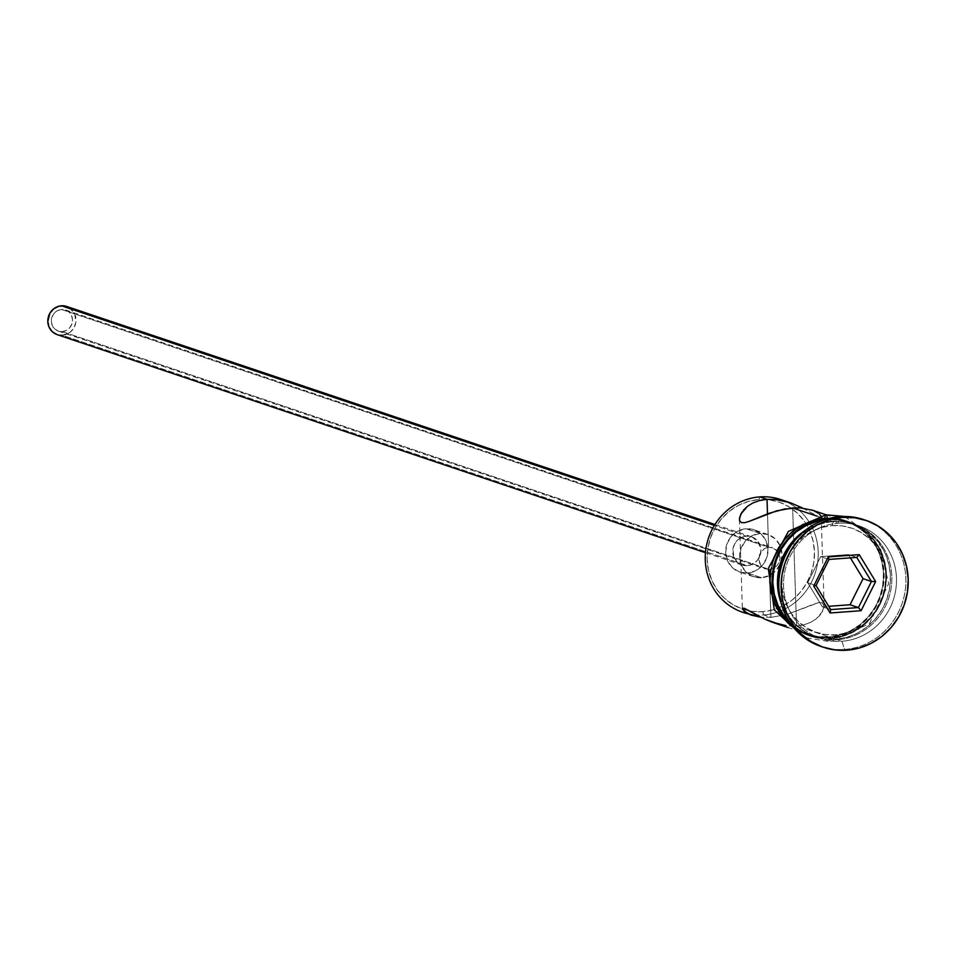 <?xml version="1.0" encoding="UTF-8"?>
<svg xmlns="http://www.w3.org/2000/svg" width="956" height="956" viewBox="0 0 956 956"><rect width="100%" height="100%" fill="white"/><g stroke="black" fill="none" stroke-linecap="round" stroke-linejoin="round"><path stroke-width="0.72" stroke-dasharray="4.78 3.58" d="M763.701 614.935L762.673 611.673A56.523 53.345 108.6 0 0 814.464 555.077A56.523 53.345 108.6 0 0 765.409 499.474A56.523 53.345 108.6 0 0 758.956 499.546L759.781 496.905L758.956 499.546L769.449 499.857L779.618 502.306L789.07 506.811L797.423 513.193L804.378 521.211L809.66 530.544L813.054 540.833L814.452 551.696L813.783 562.714L811.082 573.457L806.446 583.507L800.053 592.493L792.154 600.057L783.06 605.913L773.105 609.832L762.673 611.673L752.169 611.362L741.999 608.9L732.559 604.395L724.194 598.014L717.239 590.007L711.969 580.674L708.563 570.385L707.165 559.511L707.834 548.505L710.547 537.762L715.172 527.712L721.565 518.726L729.464 511.161L738.57 505.306L748.524 501.374L758.956 499.546A56.523 53.345 108.6 0 0 707.165 559.511A56.523 53.345 108.6 0 0 762.673 611.673L763.701 614.935A59.487 56.153 108.6 0 0 817.189 565.259A59.487 56.153 108.6 0 0 784.876 501.135A59.487 56.153 -71.4 0 1 817.189 565.259A59.487 56.153 -71.4 0 1 763.701 614.935L770.918 617.373L760.964 617.277L770.918 617.373L763.701 614.935A59.487 56.153 -71.4 0 1 748.118 613.8A59.487 56.153 108.6 0 0 763.701 614.935M764.633 548.457L768.6 547.286L61.554 309.481A11.149 10.528 108.6 0 0 51.445 319.232A11.149 10.528 108.6 0 0 58.364 331.123A11.149 10.528 108.6 0 0 62.283 331.613L769.329 569.418L765.314 568.892L760.701 565.259L758.861 559.284L760.295 552.95L764.633 548.457L761.454 551.158L759.458 554.958L758.861 559.284L759.745 563.442L761.98 566.8L765.314 568.892L769.329 569.418L770.918 617.373L769.329 569.418L773.44 568.294L776.953 565.713L779.295 562.02L780.036 557.742L779.009 553.536L776.439 550.059L772.771 547.86L768.6 547.286L764.633 548.457M58.364 331.123L765.314 568.892M57.169 334.636A14.878 14.041 108.6 0 0 62.403 335.305L747.317 565.665A14.878 14.041 -71.4 0 1 742.095 565.008A14.878 14.041 -71.4 0 1 732.87 549.15A14.878 14.041 -71.4 0 1 746.349 536.149L738.582 539.208L734.829 543.57L732.894 549.031L733.981 557.503L737.196 562.068L741.88 564.936L750.066 565.175L757.164 560.61L760.056 555.603L760.952 549.879L758.299 541.849L751.786 536.878L746.349 536.149L714.395 525.406L746.349 536.149A14.878 14.041 -71.4 0 1 751.571 536.806A14.878 14.041 -71.4 0 1 760.785 552.664A14.878 14.041 -71.4 0 1 747.317 565.665L62.403 335.305A14.878 14.041 108.6 0 0 75.871 322.303A14.878 14.041 108.6 0 0 66.657 306.446L66.86 306.518M761.55 577.735L747.568 573.038A22.311 21.056 108.6 0 0 767.764 553.536A22.311 21.056 108.6 0 0 753.949 529.755A22.311 21.056 108.6 0 0 746.098 528.776L760.08 533.472A22.311 21.056 -71.4 0 1 767.919 534.464A22.311 21.056 -71.4 0 1 781.745 558.244A22.311 21.056 -71.4 0 1 761.55 577.735L769.592 575.464L776.308 570.17L780.658 562.654L781.984 554.062L780.096 545.709L775.268 538.861L768.23 534.571L760.08 533.472L752.025 535.754L745.322 541.048L740.972 548.565L739.633 557.145L741.533 565.498L746.361 572.345L753.388 576.647L761.55 577.735A22.311 21.056 -71.4 0 1 753.698 576.755A22.311 21.056 -71.4 0 1 739.872 552.974A22.311 21.056 -71.4 0 1 760.08 533.472L746.098 528.776A22.311 21.056 108.6 0 0 725.891 548.278A22.311 21.056 108.6 0 0 739.717 572.047A22.311 21.056 108.6 0 0 747.568 573.038L761.55 577.735M747.532 506.274L752.886 502.976M741.976 512.117L743.493 510.11M796.551 625.989L792.632 507.947L796.551 625.989L804.127 624.746L810.688 622.332L816.042 619.034L820.069 615.198L824.036 607.418L823.821 604.383L822.017 602.686L818.647 602.65L787.099 614.421L770.918 617.373L787.099 614.421L814.022 604.061L818.647 602.65L822.017 602.686L824.144 605.961L822.746 611.195L816.042 619.034L810.688 622.332L804.127 624.746L796.551 625.989L828.936 636.875L796.551 625.989L788.425 625.893L796.551 625.989M786.011 625.63L780.227 624.567M761.538 617.564L764.943 619.213M767.489 513.838L768.6 547.286L767.489 513.838M837.313 639.695L835.771 634.808A55.03 51.935 108.6 0 0 886.188 576.408A55.03 51.935 108.6 0 0 832.15 525.621L833.405 521.665A59.487 56.153 -71.4 0 1 891.828 576.564A59.487 56.153 -71.4 0 1 837.313 639.695A59.487 56.153 108.6 0 0 891.195 587.701A59.487 56.153 108.6 0 0 854.329 524.294A59.487 56.153 108.6 0 0 833.405 521.665L838.065 523.231L840.145 516.634L838.065 523.231A59.487 56.153 -71.4 0 1 858.99 525.86A59.487 56.153 -71.4 0 1 895.844 589.266A59.487 56.153 -71.4 0 1 841.973 641.261A59.487 56.153 108.6 0 0 896.477 578.129A59.487 56.153 108.6 0 0 838.065 523.231L833.405 521.665A59.487 56.153 108.6 0 0 791.198 545.422A59.487 56.153 -71.4 0 1 833.405 521.665L832.15 525.621L821.993 527.413L812.301 531.225L803.434 536.937L795.75 544.299L789.525 553.046L785.019 562.833L782.378 573.289L781.733 584.02L783.095 594.596L786.406 604.622L791.544 613.704L798.308 621.508L806.446 627.722L815.647 632.107L825.554 634.497L835.771 634.808L845.929 633.015L855.62 629.191L864.487 623.491L872.171 616.118L878.397 607.371L882.914 597.584L885.543 587.127L886.188 576.408L884.838 565.821L881.528 555.806L876.377 546.712L869.613 538.921L861.476 532.707L852.274 528.321L842.379 525.92L832.15 525.621A55.03 51.935 108.6 0 0 781.733 584.02A55.03 51.935 108.6 0 0 835.771 634.808L837.313 639.695L841.973 641.261L837.313 639.695A59.487 56.153 -71.4 0 1 778.865 582.085A59.487 56.153 108.6 0 0 816.4 637.066A59.487 56.153 108.6 0 0 837.313 639.695M864.833 519.992A66.932 63.168 -71.4 0 1 905.057 591.561A66.932 63.168 -71.4 0 1 844.554 649.423L841.973 641.261A59.487 56.153 -71.4 0 1 821.049 638.632A59.487 56.153 -71.4 0 1 784.183 575.237A59.487 56.153 -71.4 0 1 838.065 523.231A59.487 56.153 108.6 0 0 783.55 586.363A59.487 56.153 108.6 0 0 841.973 641.261L844.554 649.423A66.932 63.168 108.6 0 0 905.153 590.928A66.932 63.168 108.6 0 0 863.686 519.598M825.016 518.845A59.487 56.153 -71.4 0 1 845.941 521.474A59.487 56.153 -71.4 0 1 882.806 584.881A59.487 56.153 -71.4 0 1 828.936 636.875L817.882 636.541L807.175 633.959L797.232 629.215L788.437 622.499L781.112 614.075L775.555 604.252L771.97 593.413L770.512 581.977L771.217 570.385L774.061 559.081L778.937 548.493L785.665 539.041L793.97 531.07L803.554 524.904L814.034 520.781L825.016 518.845L836.07 519.168L846.777 521.761L856.719 526.505L865.515 533.221L872.828 541.646L878.385 551.469L881.97 562.307L883.44 573.743L882.735 585.335L879.89 596.64L875.003 607.227L868.287 616.68L859.97 624.65L850.386 630.805L839.906 634.939L828.936 636.875A59.487 56.153 -71.4 0 1 808.011 634.246A59.487 56.153 -71.4 0 1 771.145 570.84A59.487 56.153 -71.4 0 1 825.016 518.845L816.95 516.132L825.016 518.845M802.586 508.042L819.173 516.969L820.929 517.124L819.531 514.244L811.56 509.906M784.876 501.135A59.487 56.153 108.6 0 0 780.705 499.534M810.341 635.035A59.487 56.153 108.6 0 1 789.775 622.332L799.563 630.004L809.505 634.748L820.212 637.329L831.266 637.664L842.236 635.728L852.716 631.593L862.3 625.427L870.617 617.468L877.333 608.016L882.221 597.428L885.065 586.124L885.77 574.532L884.3 563.096L880.715 552.257L875.158 542.434L867.845 533.998L859.05 527.282L849.107 522.538L838.4 519.956L827.346 519.622L832.007 521.187A59.487 56.153 -71.4 0 0 805.538 530.15L821.025 523.135L832.007 521.187L843.061 521.522L853.756 524.115L863.698 528.847L872.505 535.563L879.819 544L885.375 553.823L888.961 564.661L890.43 576.098L889.725 587.689L886.881 598.994L881.994 609.581L875.278 619.034L866.961 626.993L857.377 633.159L846.897 637.293L835.914 639.229L831.266 637.664A59.487 56.153 108.6 0 0 885.137 585.658A59.487 56.153 108.6 0 0 848.271 522.251A59.487 56.153 108.6 0 0 827.346 519.622L832.007 521.187A59.487 56.153 -71.4 0 1 852.931 523.816A59.487 56.153 -71.4 0 1 889.797 587.223A59.487 56.153 -71.4 0 1 835.914 639.229L824.861 638.895L814.165 636.314L804.223 631.569L795.416 624.854L788.103 616.417L781.064 602.925A59.487 56.153 -71.4 0 0 815.002 636.6L810.341 635.035A59.487 56.153 108.6 0 0 831.266 637.664L835.914 639.229A59.487 56.153 -71.4 0 1 815.002 636.6M846.885 650.211L844.554 649.423L846.885 650.211M794.018 627.996L806.924 634.665L817.762 637.282L828.96 637.616A60.24 56.846 108.6 0 0 884.145 573.696A60.24 56.846 108.6 0 0 824.992 518.104A60.24 56.846 108.6 0 0 769.807 582.025A60.24 56.846 108.6 0 0 828.96 637.616L840.073 635.656L850.685 631.474L860.388 625.224L868.801 617.17L875.612 607.598L880.548 596.879L883.428 585.431L884.145 573.696L882.663 562.116L879.03 551.146L873.402 541.192L865.993 532.659L857.09 525.86L847.016 521.056L836.177 518.439L824.992 518.104M831.29 638.405L842.403 636.433L853.015 632.251L862.718 626.013L871.131 617.946L877.943 608.375L882.878 597.655L885.758 586.219L886.475 574.472L884.981 562.893L881.36 551.923L875.732 541.98L868.323 533.448L859.42 526.648L849.346 521.845L838.508 519.228L827.322 518.893A60.24 56.846 -71.4 0 1 886.475 574.472A60.24 56.846 -71.4 0 1 831.29 638.405L820.093 638.058L809.254 635.441L799.192 630.637L791.831 625.248M821.013 646.471A66.932 63.168 108.6 0 0 844.554 649.423A66.932 63.168 -71.4 0 1 822.184 646.853M827.346 519.622A59.487 56.153 108.6 0 0 824.215 519.945L827.346 519.622M813.879 520.064L803.267 524.246M773.392 558.842L770.512 570.29M771.289 593.604L774.91 604.574M742.776 612.306A59.487 56.153 108.6 0 0 748.106 613.8M816.663 512.177L812.421 510.217M819.531 514.244L818.264 513.217M801.965 507.732L819.173 516.969L820.929 517.124L820.607 515.415M820.929 517.124L821.013 516.061M747.568 573.038L739.406 571.939L732.38 567.649L727.552 560.802L725.664 552.449L726.99 543.856L731.34 536.352L738.056 531.046L746.098 528.776L754.26 529.863L761.287 534.165L766.115 541.012L768.003 549.365L766.676 557.946L762.326 565.462L755.61 570.768L747.568 573.038M59.642 335.221L56.966 334.564M69.346 307.701L74.771 313.95L75.859 322.411L73.923 327.884L70.17 332.246L62.403 335.305M62.283 331.613L66.311 330.477L69.657 327.824L71.843 324.072L72.501 319.77L71.557 315.6L69.143 312.17L65.629 310.031L61.554 309.481L57.527 310.616L54.169 313.269L51.994 317.022L51.325 321.312L52.281 325.494L54.695 328.912L58.208 331.063L62.283 331.613A11.149 10.528 108.6 0 0 72.381 321.861A11.149 10.528 108.6 0 0 65.474 309.971A11.149 10.528 108.6 0 0 61.554 309.481L768.6 547.286L772.771 547.86L777.897 551.672L780.036 557.742L779.295 562.02L776.953 565.713L773.44 568.294L769.329 569.418L62.283 331.613M65.474 309.971L772.771 547.86M822.339 606.773L828.721 606.307L822.339 606.773L830.728 609.593L822.339 606.773L807.653 582.706L816.042 585.526L807.653 582.706L822.339 606.773M820.678 556.607L807.653 582.706L820.678 556.607L829.055 559.427L820.678 556.607L848.378 554.588L856.767 557.408L848.378 554.588L820.678 556.607M850.386 557.874L848.378 554.588L850.386 557.874M751.571 536.806L714.957 524.497M767.919 534.464L753.949 529.755M739.418 519.347L742.382 608.673M845.941 521.474L826.032 514.782M852.931 523.816L848.271 522.251M858.99 525.86L854.329 524.294M844.626 516.479L878.827 541.227L888.626 583.769L869.386 623.635L830.394 641.715L803.948 637.437M821.049 638.632L816.4 637.066M808.011 634.246L788.103 627.554M821.18 516.646L824.144 605.961M753.698 576.755L739.717 572.047M742.095 565.008L705.468 552.688"/><path stroke-width="1.43" d="M741.976 512.117L739.526 517.889L739.717 520.924L741.533 522.633L744.879 522.669L749.504 521.259L776.427 510.91L792.632 507.947L816.95 516.132L792.632 507.947L800.22 507.863L812.421 510.217L800.22 507.863L784.529 509.01L768.696 513.396L749.504 521.259L744.879 522.669L741.533 522.633L739.717 520.924L739.418 519.347L740.804 514.125L747.532 506.274L752.886 502.976L759.47 500.562L767.011 499.331L775.125 499.414L789.919 502.629L780.705 499.534A59.487 56.153 108.6 0 0 759.781 496.905A59.487 56.153 -71.4 0 1 784.876 501.135L784.876 501.135M714.957 524.497L66.657 306.446A14.878 14.041 108.6 0 0 61.423 305.789L714.395 525.406L61.423 305.789A14.878 14.041 108.6 0 0 47.955 318.79A14.878 14.041 108.6 0 0 57.169 334.636L705.468 552.688M748.106 613.8A59.487 56.153 108.6 0 0 748.118 613.8A59.487 56.153 -71.4 0 1 705.552 551.815A59.487 56.153 -71.4 0 1 759.781 496.905L767.011 499.331L759.781 496.905A59.487 56.153 108.6 0 0 705.91 548.899A59.487 56.153 108.6 0 0 742.776 612.306L760.964 617.277L751.165 615.114L746.923 613.155L742.549 609.271L742.621 608.195L744.377 608.339L764.943 619.213L772.305 622.225L786.011 625.63M751.165 615.114L744.031 611.087L742.621 608.195L744.377 608.339L761.836 617.719M752.886 502.976L759.47 500.562L767.011 499.331L767.489 513.838L767.011 499.331L775.125 499.414L783.346 500.753L791.186 503.071L802.586 508.042M866.017 520.375A66.932 63.168 -71.4 0 1 907.483 591.704A66.932 63.168 -71.4 0 1 846.885 650.211L859.229 648.037L871.024 643.388L881.802 636.445L891.147 627.495L898.724 616.847L904.209 604.945L907.411 592.23L908.2 579.181L906.551 566.322L902.524 554.133L896.274 543.08L888.04 533.591L878.134 526.039L866.949 520.697L854.915 517.793L842.475 517.423L840.145 516.634L842.475 517.423A66.932 63.168 -71.4 0 1 866.017 520.375L863.686 519.598A66.932 63.168 108.6 0 0 840.145 516.634A66.932 63.168 -71.4 0 1 864.833 519.992M789.919 502.629L801.965 507.732M813.879 520.064L824.992 518.104A3.716 1.147 85.8 0 1 825.865 514.794A3.716 1.147 85.8 0 1 827.322 518.893A3.716 1.147 -94.2 0 0 825.865 514.794L844.626 516.479M818.778 637.867A60.24 56.846 -71.4 0 1 772.257 576.229A60.24 56.846 -71.4 0 1 827.322 518.893L827.609 518.869M842.475 517.423L830.131 519.598L818.336 524.246L807.557 531.178L798.2 540.14L790.636 550.775L785.151 562.69L781.948 575.404L781.16 588.442L782.809 601.312L786.836 613.501L793.086 624.555L801.319 634.031L811.214 641.596L822.399 646.925L834.445 649.841L846.885 650.211A66.932 63.168 -71.4 0 1 823.343 647.248A66.932 63.168 -71.4 0 1 781.865 575.918A66.932 63.168 -71.4 0 1 842.475 517.423M813.711 586.076L828.266 556.906L859.229 554.647L875.648 581.559L861.093 610.717L830.119 612.975L813.711 586.076L830.119 612.975L861.093 610.717L858.428 607.574L850.051 604.754L863.065 578.667L871.454 581.487L858.428 607.574L830.728 609.593L816.042 585.526L829.055 559.427L856.767 557.408L871.454 581.487L863.065 578.667L850.386 557.874L863.065 578.667L850.051 604.754L858.428 607.574L830.728 609.593L830.119 612.975L830.728 609.593L816.042 585.526L813.711 586.076L816.042 585.526L829.055 559.427L828.266 556.906L813.711 586.076M822.184 646.853A66.932 63.168 -71.4 0 1 779.451 575.787A66.932 63.168 -71.4 0 1 840.145 516.634A66.932 63.168 108.6 0 0 779.534 575.142A66.932 63.168 108.6 0 0 821.013 646.471L823.343 647.248M791.198 545.422A59.487 56.153 108.6 0 0 778.865 582.085A59.487 56.153 -71.4 0 1 791.198 545.422M781.064 602.925L778.961 595.755L777.503 584.331L778.196 572.728L781.052 561.423L785.928 550.847L792.655 541.383L805.55 530.15A59.487 56.153 -71.4 0 0 781.064 602.913M824.215 519.945A59.487 56.153 108.6 0 0 776.081 560.742A59.487 56.153 108.6 0 0 789.775 622.332L783.442 614.851L777.885 605.029L774.3 594.19L772.842 582.754L773.547 571.162L776.392 559.858L781.267 549.282L787.995 539.817L796.3 531.859L805.884 525.692L816.364 521.558L824.215 519.945M791.831 625.248L782.868 615.306L777.24 605.363L773.619 594.393L772.137 582.813L772.842 571.067L775.722 559.63L780.67 548.911L787.481 539.339L795.894 531.273L805.597 525.035L816.209 520.853L827.322 518.893M803.267 524.246L793.564 530.484L785.151 538.551L778.339 548.123L773.392 558.842M770.512 570.29L769.807 582.025L771.289 593.604M774.91 604.574L780.538 614.529L787.947 623.061L794.018 627.996M743.493 510.11L747.532 506.274M764.943 619.213L780.227 624.567M742.549 609.271L742.621 608.195M818.264 513.217L816.663 512.177M821.013 516.061L819.531 514.244M62.403 335.305L59.642 335.221M56.966 334.564L52.281 331.708L49.067 327.143L47.8 321.575L49.903 313.198L53.667 308.848L58.686 306.279L64.195 305.872L69.346 307.701M828.721 606.307L850.051 604.754L828.721 606.307M858.428 607.574L861.093 610.717L875.648 581.559L871.454 581.487L858.428 607.574M871.454 581.487L875.648 581.559L859.229 554.647L856.767 557.408L871.454 581.487M856.767 557.408L859.229 554.647L828.266 556.906L829.055 559.427L856.767 557.408M826.032 514.782L811.56 509.906M825.888 514.782L788.413 531.405L768.277 568.497L774.312 609.88L803.948 637.437M788.103 627.554L773.631 622.691"/></g></svg>
